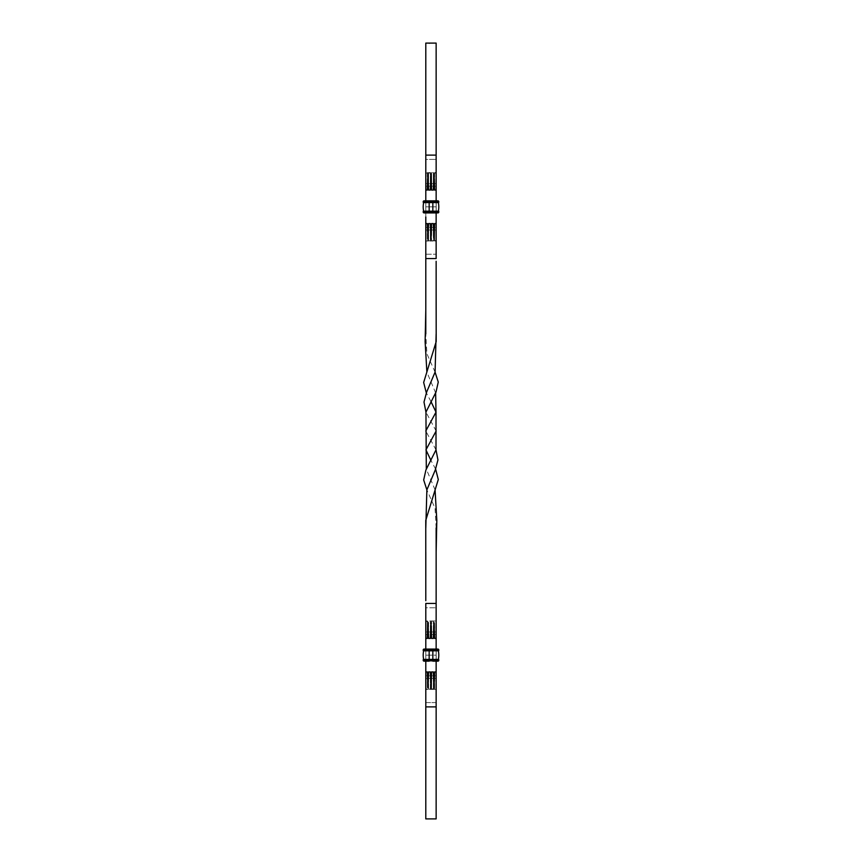 <?xml version="1.0" encoding="UTF-8"?>
<svg xmlns="http://www.w3.org/2000/svg" width="862" height="862" viewBox="0 0 862 862"><rect width="100%" height="100%" fill="white"/><g stroke="black" fill="none" stroke-linecap="round" stroke-linejoin="round"><path stroke-width="0.65" stroke-dasharray="4.31 3.23" d="M429.06 43.531L429.675 43.531L429.06 43.1M425.796 261.294L425.796 43.1L436.14 43.1M436.14 631.544L436.14 607.764L436.14 655.174L425.796 655.174L425.796 706.894L436.14 706.894L436.14 660.798L425.796 660.798L425.796 649.549L436.14 649.549L436.14 660.798L436.14 649.549L425.796 649.549L425.796 660.798L436.14 660.798L436.14 705.827L436.14 655.174L425.796 655.174L425.796 661.154L425.796 649.086L425.796 661.154L429.157 661.154L424.072 661.154A0.862 0.862 0 0 1 423.21 660.292L423.641 659.43A21.765 21.765 0 0 1 423.641 650.81L432.843 650.81L423.425 650.81L423.21 649.948A0.862 0.862 0 0 1 424.072 649.086L424.934 649.086A0.862 0.862 0 0 1 425.796 649.948L425.796 660.292A0.862 0.862 0 0 1 424.934 661.154L424.072 661.154A0.862 0.862 0 0 1 423.21 660.292L423.425 659.43L432.843 659.43L423.641 659.43A21.765 21.765 0 0 1 423.641 650.81L423.21 649.948A0.862 0.862 0 0 1 424.072 649.086L424.934 649.086A0.862 0.862 0 0 1 425.796 649.948L425.796 660.292A0.862 0.862 0 0 1 424.934 661.154L424.072 661.154A0.862 0.862 0 0 1 423.21 660.292L423.425 659.43L429.157 659.43L429.157 650.81L423.425 650.81L423.21 649.948A0.862 0.862 0 0 1 424.072 649.086L424.934 649.086A0.862 0.862 0 0 1 425.796 649.948L425.796 660.292A0.862 0.862 0 0 1 424.934 661.154L424.072 661.154A0.862 0.862 0 0 1 423.21 660.292L432.843 659.43L432.843 650.81L429.157 650.81L429.157 649.948L425.796 649.948L425.796 660.292A0.862 0.862 0 0 1 424.934 661.154A0.862 0.862 0 0 0 425.796 660.292L429.157 660.292L429.157 661.154L429.157 660.292L425.796 660.292M425.796 645.024L425.796 624.95L425.796 645.024M425.796 600.706L425.796 576.462M425.796 552.219L425.796 527.975M436 449.867L425.796 431M435.073 372.136L426.895 353.7L425.796 334.025M425.796 309.781L425.796 285.537M425.796 818.9L436.14 818.9L436.14 645.024M425.796 649.086L425.796 607.764L436.14 607.764L425.796 607.764L425.796 638.43L425.796 604.51L425.796 649.549L425.796 604.51L425.796 632.288L425.796 620.963L427.304 620.963L427.304 638.343L428.015 622.515L427.304 638.43L425.796 638.43L425.796 603.454L436.14 603.454L436.14 638.43L436.14 600.706M436.14 576.462L436.14 552.219M436.14 527.975L435.051 508.3L426.873 489.864M436.14 431L425.947 412.133M436.14 334.025L436.14 309.781M436.14 285.537L436.14 261.294M430.968 189.435L431.614 190.082L430.968 189.435L430.321 190.082L430.903 174.178L431.614 190.006L431.614 172.615L433.338 172.615L433.985 173.09L433.338 172.615L433.338 190.006L433.92 174.178L433.338 190.082L433.985 189.435L436.14 190.082L436.14 172.615L433.985 173.09L434.631 172.615L434.631 190.006L434.049 174.178L433.338 190.006L433.338 172.615L430.968 173.09L431.614 172.615L431.614 190.006L431.032 174.178L430.321 190.006L430.321 172.615L428.597 172.615L428.597 190.006L427.886 174.178L427.304 190.082L425.796 190.082L425.796 155.106L436.14 155.106L436.14 251.09L436.14 230.046L436.14 240.563L425.796 241.037L425.796 223.57L425.796 257.49L425.796 212.451L436.14 212.451L436.14 201.202L425.796 201.202L425.796 212.451L425.796 201.202L436.14 201.202L436.14 212.451L425.796 212.451L425.796 258.546L436.14 258.546L436.14 216.976M436.14 230.456L436.14 254.236L436.14 206.826L425.796 206.826L425.796 212.914L425.796 200.846L429.157 200.846L429.157 202.57L423.641 202.57A21.765 21.765 0 0 0 423.641 211.19L429.157 211.19L423.425 211.19L423.21 212.052A0.862 0.862 0 0 0 424.072 212.914L436.14 212.914L436.15 200.846L424.072 200.846A0.862 0.862 0 0 0 423.21 201.708L423.641 202.57A21.765 21.765 0 0 0 423.641 211.19L438.575 211.19L438.79 212.052L432.843 212.052L432.843 200.846L437.928 200.846A0.862 0.862 0 0 1 438.79 201.708L438.359 202.57A21.765 21.765 0 0 1 438.359 211.19L425.796 212.052L425.796 201.708A0.862 0.862 0 0 0 424.934 200.846L424.072 200.846A0.862 0.862 0 0 0 423.21 201.708L423.425 202.57L438.575 202.57L432.843 202.57L432.843 211.405L429.157 211.405L429.157 212.052L429.157 200.846L432.843 200.846L432.843 201.708L425.796 201.708A0.862 0.862 0 0 0 424.934 200.846L437.928 200.846A0.862 0.862 0 0 1 438.79 201.708L423.641 202.57A21.765 21.765 0 0 0 423.641 211.19L423.21 212.052A0.862 0.862 0 0 0 424.072 212.914L424.934 212.914A0.862 0.862 0 0 0 425.796 212.052L425.796 201.708A0.862 0.862 0 0 0 424.934 200.846A0.862 0.862 0 0 1 425.796 201.708A0.862 0.862 0 0 0 424.934 200.846M438.575 659.43L438.359 659.43A21.765 21.765 0 0 0 438.359 650.81L432.843 650.594L438.79 650.594L438.79 649.948A0.862 0.862 0 0 0 437.928 649.086L437.066 649.086A0.862 0.862 0 0 0 436.204 649.948L436.204 660.292A0.862 0.862 0 0 0 437.066 661.154L432.843 661.154L436.15 661.154L436.14 649.086L424.934 649.086A0.862 0.862 0 0 1 425.796 649.948L429.157 649.948L429.157 661.154L432.843 661.154L429.157 661.154M427.304 638.43L427.951 637.783L428.597 638.43L428.015 622.515L428.597 638.343L428.597 620.963L436.14 620.963L436.14 632.288L436.14 604.51L436.14 649.549L436.14 624.95M435.073 489.864L426.313 469.111M430.968 401.509L426.313 392.889M436.14 212.914L436.14 200.846M435.633 469.111L430.968 460.491M435.633 392.889L426.873 372.136M425.796 237.05L425.796 216.976M424.934 212.914A0.862 0.862 0 0 0 425.796 212.052A0.862 0.862 0 0 1 424.934 212.914A0.862 0.862 0 0 0 425.796 212.052L429.157 212.052L429.157 212.914L429.157 212.052L429.157 212.914L424.934 212.914A0.862 0.862 0 0 0 425.796 212.052L425.796 201.708L432.843 201.708L432.843 200.846M437.928 212.914L437.066 212.914A0.862 0.862 0 0 1 436.204 212.052L432.843 212.052L432.843 212.914L432.843 212.052L432.843 212.914L437.066 212.914A0.862 0.862 0 0 1 436.204 212.052L436.204 201.708A0.862 0.862 0 0 1 437.066 200.846L437.928 200.846M437.066 212.914A0.862 0.862 0 0 1 436.204 212.052L436.204 201.708A0.862 0.862 0 0 1 437.066 200.846A0.862 0.862 0 0 0 436.204 201.708L432.843 201.708L436.204 201.708M429.157 202.57L429.157 211.19L432.843 211.19M429.157 211.19L423.21 211.405L423.21 212.052L429.157 212.052L429.157 201.708L423.21 201.708L423.21 202.355L438.575 202.57M425.796 212.052L425.796 201.708M430.968 173.09L430.321 172.615L430.968 173.09M427.886 174.178L427.304 190.006L427.304 172.615L427.951 173.09L425.796 172.615L427.304 172.615L427.304 190.006L427.886 174.178L428.597 190.006L428.597 172.615L427.951 173.09L430.321 172.615L430.321 190.006L430.903 174.178M434.631 223.57L436.14 223.57L436.14 257.49L436.14 212.451L436.14 257.49L436.14 229.712L436.14 241.037L433.985 240.563L434.631 241.037L434.631 223.657L434.049 239.485L433.338 223.657L433.338 241.037L431.614 241.037L431.614 223.657L430.903 239.485L430.321 223.657L430.321 241.037L433.338 241.037L433.338 223.657L433.92 239.485L433.338 223.57L433.985 224.217L434.631 223.57L434.049 239.485L434.631 223.657L434.631 241.037L436.14 241.037L436.14 228.947M428.597 241.037L425.796 241.037L427.304 241.037L427.304 223.657L427.886 239.485L427.304 223.57L427.951 224.217L428.597 223.57L428.015 239.485L427.304 223.657L427.304 241.037L428.597 241.037L428.597 223.657L428.015 239.485L428.597 223.657L428.597 241.037L430.321 241.037L430.321 223.657L430.903 239.485L430.321 223.57L430.968 224.217L431.614 223.57L431.032 239.485L431.614 223.657L431.614 241.037L428.597 241.037M425.796 254.236L436.14 254.236L425.796 254.236L425.796 230.046L436.14 230.046L436.14 227.503L436.14 230.046L425.796 230.046L425.796 251.09L425.796 162.573L425.796 186.149L436.14 186.149L436.14 183.606L425.796 183.606L425.796 159.416L436.14 159.416L425.796 159.416L425.796 206.826L436.14 206.826L436.14 159.416L436.14 183.197M425.796 230.046L425.796 227.503L436.14 227.503L425.796 227.503L425.796 240.563L436.14 241.037L436.14 223.57M433.92 174.178L434.631 190.006L434.631 172.615L436.14 172.615L436.14 183.606L425.796 183.606L425.796 172.615L425.796 183.94L425.796 156.173L425.796 201.202L425.796 156.173L425.796 190.082L425.796 172.615L436.14 173.09L425.796 173.09L425.796 186.149L436.14 186.149M434.631 190.082L434.049 174.178M433.338 190.082L431.614 190.082L431.032 174.178M427.304 190.082L427.951 189.435L428.597 190.082L428.015 174.178M433.92 687.822L433.338 671.918L433.985 672.565L434.631 671.918L434.049 687.822L433.338 671.994L433.338 689.384L430.321 689.384L431.614 689.384L431.614 671.994L430.903 687.822L430.321 671.918L430.968 672.565L431.614 671.918L431.032 687.822L431.614 671.994L431.614 689.384L433.338 689.384L433.338 671.994L434.049 687.822L434.631 671.994L434.631 689.384L436.14 689.384L425.796 689.384L427.304 689.384L427.304 671.994L427.886 687.822L427.304 671.918L427.951 672.565L428.597 671.918L428.597 677.338L427.886 687.822L427.304 671.994L427.304 689.384L425.796 689.384L425.796 678.06L425.796 705.827L425.796 660.798L425.796 705.827L425.796 671.918L425.796 702.584L425.796 675.851L436.14 675.851L436.14 678.394L425.796 678.394L425.796 675.851L436.14 675.851L436.14 688.91L425.796 688.91L425.796 702.584L436.14 702.584L436.14 678.394L425.796 678.394M430.903 687.822L430.321 671.994L430.321 689.384L427.951 688.91L428.597 689.384L428.597 671.994L428.015 687.822L428.597 671.994L428.597 689.384L430.321 689.384L430.321 671.994L431.032 687.822M433.92 622.515L433.338 638.343L433.338 620.963L433.338 638.343L434.049 622.515L433.338 638.43L431.614 638.43L431.032 622.515L430.321 638.43L428.597 638.43M434.631 638.43L436.14 638.43L436.14 620.963L434.631 620.963L434.631 638.343L434.049 622.515L434.631 638.43L433.985 637.783L433.338 638.43M430.903 622.515L430.321 638.343L430.321 620.963L430.321 638.343L430.903 622.515L431.614 638.343L431.614 620.963L434.631 620.963L434.631 638.343L434.049 622.515M436.14 661.154L436.14 610.91L436.14 634.497L425.796 634.497L436.14 634.497M425.796 607.764L425.796 631.954L436.14 631.954L425.796 631.954L425.796 621.437L436.14 620.963L425.796 620.963L427.951 621.437L427.304 620.963L427.304 638.343L427.886 622.515M425.796 631.954L425.796 638.43M434.631 671.918L436.14 671.918L436.14 689.384L433.985 688.91L434.631 689.384L434.631 671.994L434.049 687.822M423.425 650.81L432.843 650.594L432.843 649.086L432.843 649.948L432.843 649.086L437.928 649.086L424.072 649.086A0.862 0.862 0 0 0 423.21 649.948L429.157 649.948L429.157 649.086L429.157 660.292L432.843 660.292L432.843 659.43M438.79 649.948L436.204 649.948A0.862 0.862 0 0 1 437.066 649.086A0.862 0.862 0 0 0 436.204 649.948L432.843 649.948L432.843 661.154L432.843 660.292L438.79 660.292L438.79 659.645L423.425 659.43M438.359 659.43A21.765 21.765 0 0 0 438.359 650.81L432.843 650.81M436.204 649.948L436.204 660.292L432.843 660.292L432.843 661.154L437.928 661.154M436.204 660.292A0.862 0.862 0 0 0 437.066 661.154A0.862 0.862 0 0 1 436.204 660.292L429.157 660.292L432.843 660.292L432.843 649.948L429.157 649.948L432.843 649.948L429.157 649.948L429.157 649.086M431.032 622.515L431.614 638.343L431.614 620.963L428.597 620.963L428.597 638.343L428.015 622.515M436.14 671.918L436.14 678.394M423.641 202.57A21.765 21.765 0 0 0 423.21 206.88M429.157 200.846L429.157 201.708L432.843 201.708L432.843 212.052L429.157 212.052L436.204 212.052M424.934 649.086A0.862 0.862 0 0 1 425.796 649.948M430.321 190.082L428.597 190.082M425.796 223.57L427.304 223.57M428.597 223.57L430.321 223.57M430.968 224.217L433.338 223.57M430.968 637.783L431.614 638.43L430.968 637.783L430.321 638.43M425.796 671.918L427.304 671.918M428.597 671.918L430.321 671.918M430.968 672.565L433.338 671.918M436.14 702.584L425.796 702.584"/><path stroke-width="1.29" d="M438.359 202.57A21.765 21.765 0 0 1 438.359 211.19A21.765 21.765 0 0 0 438.359 202.57L432.843 202.57L438.575 202.57L438.79 201.708A0.862 0.862 0 0 0 437.928 200.846L424.072 200.846L425.796 200.846L425.796 43.1L436.14 43.1L436.15 200.846L437.066 200.846M436.14 661.154L436.14 706.894L425.796 706.894L425.796 661.154L425.796 818.9L425.796 661.154L424.072 661.154A0.862 0.862 0 0 1 423.21 660.292L423.641 659.43A21.765 21.765 0 0 1 423.641 650.81L423.21 649.948A0.862 0.862 0 0 1 424.072 649.086L437.928 649.086A0.862 0.862 0 0 1 438.79 649.948A0.862 0.862 0 0 0 437.928 649.086M425.796 649.086L425.796 638.43L427.304 638.43L427.886 622.515M425.796 600.706L425.753 520.379L438.284 479.541L435.633 469.111M425.796 576.462L425.796 552.219M425.796 527.975L426.873 489.864L435.278 469.995L437.95 459.931L436 449.867L436 412.133L430.968 401.509M426.313 469.111L425.947 412.133L436.032 392.005L438.262 382.028L435.073 372.136L436.14 334.025M425.796 334.025L425.796 237.05M425.796 285.537L425.796 261.294M436.14 645.024L436.14 638.43L436.14 649.086L437.066 649.086M436.14 624.95L436.14 576.462M436.14 600.706L436.14 527.975M426.873 489.864L423.684 479.972L425.914 469.995L436 449.867M425.947 412.133L423.996 402.069L426.668 392.005L435.073 372.136M426.313 392.889L423.662 382.459L436.194 341.621L436.14 285.537M436.14 261.294L436.14 309.781M436.14 216.976L436.14 212.914L437.066 212.914L424.072 212.914L429.157 212.914L429.157 212.052L423.21 212.052A0.862 0.862 0 0 0 424.072 212.914A0.862 0.862 0 0 1 423.21 212.052A0.862 0.862 0 0 0 424.072 212.914M425.796 818.9L436.14 818.9L436.15 661.154L437.066 661.154M436.14 552.219L436.818 520.379L435.073 489.864M430.968 460.491L425.947 449.867L436.14 431M425.796 216.976L425.796 258.546L436.14 258.546L436.14 212.914M436.14 200.846L436.14 43.1M425.796 431L436 412.133L435.633 392.889M426.873 372.136L425.128 341.621L425.796 309.781M432.843 200.846L432.843 202.57L423.641 202.57A21.765 21.765 0 0 0 423.641 211.19L423.21 212.052M429.157 200.846L429.157 202.57L432.843 202.57L432.843 212.052L438.79 212.052A0.862 0.862 0 0 1 437.928 212.914A0.862 0.862 0 0 0 438.79 212.052L438.575 211.19L423.425 211.19M424.072 200.846A0.862 0.862 0 0 0 423.21 201.708A0.862 0.862 0 0 1 424.072 200.846A0.862 0.862 0 0 0 423.21 201.708L423.425 202.57M432.843 211.19L429.157 211.19L429.157 212.052L437.928 212.914A0.862 0.862 0 0 0 438.79 212.052M433.92 174.178L433.338 190.082L433.985 189.435L434.631 190.082L434.049 174.178M430.903 174.178L430.321 190.082L430.968 189.435L431.614 190.082L431.032 174.178M427.886 174.178L427.304 190.082L427.951 189.435L428.597 190.082L428.015 174.178M433.92 239.485L433.338 223.57L431.614 223.57L431.032 239.485L430.321 223.57L428.597 223.57L428.015 239.485L427.304 223.57L425.796 223.57M433.338 223.57L433.985 224.217L434.631 223.57L434.049 239.485M430.903 239.485L430.968 237.589L431.032 239.485M427.886 239.485L427.951 237.589L428.015 239.485M427.304 190.082L425.796 190.082L425.796 155.106L436.14 155.106L436.14 190.082L434.631 190.082M436.14 186.149L436.14 183.197M436.14 228.947L436.14 227.503M424.072 661.154L429.157 661.154L429.157 659.43L423.641 659.43A21.765 21.765 0 0 1 423.641 650.81L438.359 650.81A21.765 21.765 0 0 1 438.359 659.43L432.843 659.43L438.575 659.43L438.79 660.292A0.862 0.862 0 0 1 437.928 661.154A0.862 0.862 0 0 0 438.79 660.292A0.862 0.862 0 0 1 437.928 661.154L432.843 661.154L432.843 650.81L438.575 650.81L438.79 649.948L424.072 649.086M423.21 650.594L429.157 650.594L429.157 659.43L432.843 659.43M429.157 661.154L424.934 661.154M433.92 622.515L433.338 638.43L433.985 637.783L434.631 638.43L434.049 622.515M430.903 622.515L430.321 638.43L430.968 637.783L431.614 638.43L431.032 622.515M433.92 687.822L433.338 671.918L431.614 671.918L431.032 687.822L430.321 671.918L428.597 671.918L428.015 687.822L427.304 671.918L425.796 671.918M433.338 671.918L433.985 672.565L434.631 671.918L434.049 687.822M430.903 687.822L430.968 685.926L431.032 687.822M427.886 687.822L427.951 685.926L428.015 687.822M425.796 638.43L425.796 603.454L436.14 603.454L436.14 638.43L434.631 638.43M436.14 634.497L436.14 631.544M427.304 638.43L427.951 637.783L428.597 638.43L428.015 622.515M429.157 202.57L429.157 211.19M438.79 202.355L423.21 202.355M438.79 201.708L423.21 201.708M438.79 211.405L423.21 211.405M423.641 659.43A21.765 21.765 0 0 1 423.21 655.12M423.21 659.645L438.79 659.645M423.21 660.292L438.79 660.292M432.843 650.81L432.843 649.948L429.157 649.948L429.157 649.086M423.21 649.948L438.79 650.594M430.321 223.57L430.968 224.217L431.614 223.57M427.304 223.57L427.951 224.217L428.597 223.57M436.14 223.57L434.631 223.57M428.597 190.082L430.321 190.082M431.614 190.082L433.338 190.082M430.321 671.918L430.968 672.565L431.614 671.918M427.304 671.918L427.951 672.565L428.597 671.918M436.14 671.918L434.631 671.918M428.597 638.43L430.321 638.43M431.614 638.43L433.338 638.43"/></g></svg>
